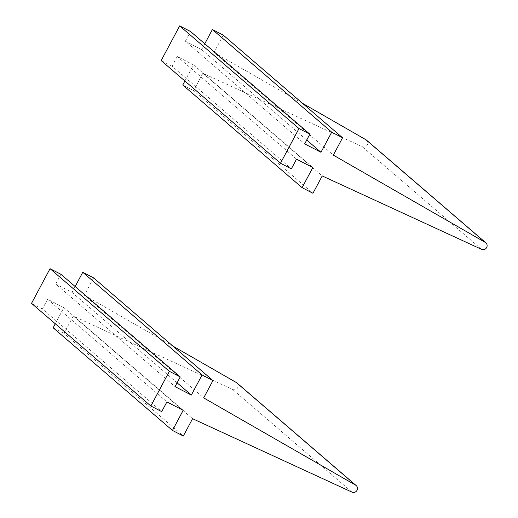<?xml version="1.0" encoding="UTF-8"?>
<svg xmlns="http://www.w3.org/2000/svg" width="518" height="518" viewBox="0 0 518 518"><rect width="100%" height="100%" fill="white"/><g stroke="black" fill="none" stroke-linecap="round" stroke-linejoin="round"><path stroke-width="0.39" stroke-dasharray="2.59 1.94" d="M93.628 277.894L84.369 295.234L203.691 397.895M84.369 295.234L172.876 346.076M236.881 382.912A3.937 3.814 -49.3 0 1 232.608 389.439L73.258 316.045L192.579 418.699M73.258 316.045L63.999 333.385L183.32 436.039M63.999 333.385L53.134 327.777M55.271 323.776L63.876 307.66L183.197 410.321M63.876 307.66L47.578 299.249L166.9 401.91M47.578 299.249L42.392 308.961L161.713 411.616M42.392 308.961L31.527 303.354M75.155 286.532L72.021 292.398L55.724 283.987L175.045 386.648M55.724 283.987L60.91 274.281M72.021 292.398L177.098 382.802M223.252 35.12L213.992 52.46L333.32 155.122M213.992 52.46L302.506 103.302M366.504 140.145A3.937 3.814 -49.3 0 1 362.237 146.672L202.881 73.271L322.209 175.932M202.881 73.271L193.622 90.611L312.95 193.272M193.622 90.611L182.763 85.004M184.894 81.009L193.499 64.892L312.827 167.547M193.499 64.892L177.201 56.481L296.529 159.136M177.201 56.481L172.021 66.187L291.343 168.849M172.021 66.187L161.156 60.58M204.785 43.765L201.651 49.631L185.353 41.22L304.675 143.874M185.353 41.22L190.54 31.507M201.651 49.631L306.727 140.035M351.929 492.1L232.608 389.439M481.559 249.326L362.237 146.672"/><path stroke-width="0.78" d="M212.95 380.549L202.085 374.941L82.763 272.287L93.628 277.894L212.95 380.549L203.691 397.895L355.633 485.172A3.937 3.814 -49.3 0 1 356.844 490.624A3.937 3.814 -49.3 0 1 351.929 492.1L192.579 418.699L183.32 436.039L172.455 430.432L183.197 410.321L166.9 401.91L161.713 411.616L150.848 406.008L169.367 371.328L50.045 268.674L31.527 303.354L150.848 406.008M172.876 346.076L236.312 382.511A3.937 3.814 -49.3 0 1 236.881 382.912L356.203 485.573M55.271 323.776L53.134 327.777L172.455 430.432M50.045 268.674L60.91 274.281L180.232 376.936L169.367 371.328M177.098 382.802L191.343 395.059L175.045 386.648L180.232 376.936M202.085 374.941L191.343 395.059M82.763 272.287L75.155 286.532M342.579 137.782L331.714 132.174L212.386 29.513L223.252 35.12L342.579 137.782L333.32 155.122L485.262 242.398A3.937 3.814 -49.3 0 1 486.473 247.85A3.937 3.814 -49.3 0 1 481.559 249.326L322.209 175.932L312.95 193.272L302.085 187.665L312.827 167.547L296.529 159.136L291.343 168.849L280.478 163.241L298.996 128.561L179.675 25.9L161.156 60.58L280.478 163.241M302.506 103.302L365.935 139.743A3.937 3.814 -49.3 0 1 366.504 140.145L485.832 242.806M184.894 81.009L182.763 85.004L302.085 187.665M179.675 25.9L190.54 31.507L309.861 134.168L298.996 128.561M306.727 140.035L320.972 152.286L304.675 143.874L309.861 134.168M331.714 132.174L320.972 152.286M212.386 29.513L204.785 43.765M236.312 382.511L355.633 485.172M365.935 139.743L485.262 242.398"/></g></svg>
